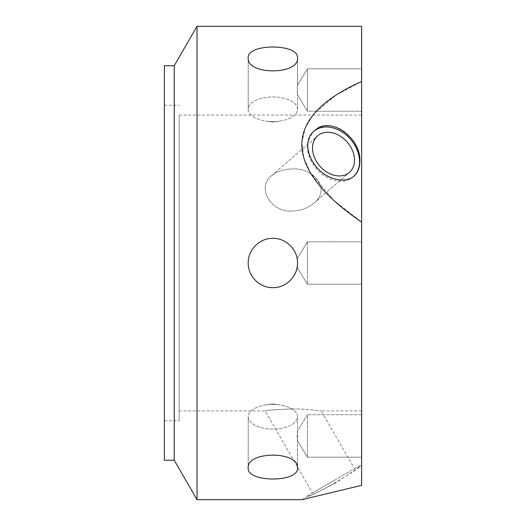 <?xml version="1.0" encoding="UTF-8"?>
<svg xmlns="http://www.w3.org/2000/svg" width="526" height="526" viewBox="0 0 526 526"><rect width="100%" height="100%" fill="white"/><g stroke="black" fill="none" stroke-linecap="round" stroke-linejoin="round"><path stroke-width="0.39" stroke-dasharray="2.63 1.97" d="M307.381 425.356L307.381 457.166L307.381 425.356M297.157 438.053L297.519 440.104C297.144 436.278 297.111 433.358 297.414 431.346L297.157 438.053M361.625 425.356L361.625 457.166L361.625 425.356M297.519 416.743A24.656 12.328 180 0 0 279.694 404.895A24.656 12.328 180 0 0 266.031 404.895A24.656 12.328 180 0 0 248.206 416.743A24.656 12.328 180 0 0 272.863 429.071A24.656 12.328 180 0 0 297.519 416.743L297.519 467.989C299.031 450.874 246.694 450.874 248.206 467.989C246.694 482.677 299.031 482.677 297.519 467.989L297.414 431.346L307.381 414.758L307.381 457.166L307.381 414.758L361.625 414.758L361.625 457.166L361.625 414.758L307.381 414.758L297.407 431.346L297.519 431.813L297.519 416.743A24.656 12.328 180 0 1 272.863 429.071A24.656 12.328 180 0 1 248.206 416.743A24.656 12.328 180 0 1 266.031 404.895A24.656 12.328 180 0 1 279.694 404.895A24.656 12.328 180 0 1 297.519 416.743M307.381 273.605L307.381 241.796L307.381 273.605M297.512 262.54L297.519 263A24.656 24.656 0 0 0 263.427 240.218A24.656 24.656 0 0 0 255.426 280.43A24.656 24.656 0 0 0 295.638 272.442M361.625 273.605L361.625 241.796L361.625 273.605M297.203 266.925A24.656 24.656 0 0 0 297.519 263L297.157 267.195L297.519 263L297.157 258.805L297.519 263A24.656 24.656 0 0 1 260.534 284.356A24.656 24.656 0 0 1 260.534 241.644A24.656 24.656 0 0 1 297.519 263C297.854 249.83 286.032 238.008 272.863 238.344C259.693 238.008 247.871 249.83 248.206 263C247.871 276.17 259.693 287.992 272.863 287.656C286.032 287.992 297.854 276.17 297.519 263M307.381 111.242L307.381 68.834L307.381 111.242L361.625 111.242L361.625 68.834L361.625 111.242L361.625 68.834L361.625 111.242L307.381 111.242L307.381 68.834L307.381 111.242L297.407 94.654L297.519 58.011C299.031 43.323 246.694 43.323 248.206 58.011C246.694 75.126 299.031 75.126 297.519 58.011L297.519 85.896C297.144 89.722 297.111 92.642 297.414 94.654L307.381 111.242M297.519 109.257A24.656 12.328 0 0 0 272.863 96.929A24.656 12.328 0 0 0 248.206 109.257A24.656 12.328 0 0 0 266.031 121.105A24.656 12.328 0 0 0 279.694 121.105A24.656 12.328 0 0 0 297.519 109.257L297.519 94.187L297.519 109.257A24.656 12.328 0 0 1 279.694 121.105A24.656 12.328 0 0 1 266.031 121.105A24.656 12.328 0 0 1 248.206 109.257A24.656 12.328 0 0 1 272.863 96.929A24.656 12.328 0 0 1 297.519 109.257M307.381 252.395L307.381 284.204L307.381 252.395M361.625 252.395L361.625 284.204L361.625 252.395M292.029 211.031C300.405 210.9 307.684 208.289 313.851 203.207C332.011 188.604 312.786 167.058 292.022 169.03C283.935 169.03 277.103 171.252 271.528 175.71C255.971 187.743 271.357 212.708 292.029 211.031C271.396 212.728 255.965 187.749 271.528 175.71C277.117 171.252 283.948 169.024 292.029 169.03C312.786 167.058 332.011 188.604 313.851 203.207C307.684 208.289 300.412 210.9 292.022 211.031M353.617 176.473A30.081 22.559 -130.9 0 1 353.209 176.841A30.081 22.559 -130.9 0 1 316.461 168.872A30.081 22.559 -130.9 0 1 313.825 131.362A30.081 22.559 -130.9 0 1 314.252 131M333.517 175.099A24.249 18.186 49.1 0 1 314.416 157.313A24.249 18.186 49.1 0 1 317.645 135.774A24.249 18.186 49.1 0 1 347.265 142.198A24.249 18.186 49.1 0 1 349.389 172.429A24.249 18.186 49.1 0 1 333.517 175.099M359.567 161.62A30.081 22.559 -130.9 0 0 342.617 132.315A30.081 22.559 -130.9 0 0 313.825 131.362A30.081 22.559 -130.9 0 0 316.461 168.872A30.081 22.559 -130.9 0 0 353.209 176.841A30.081 22.559 -130.9 0 0 359.567 161.62M334.937 126.819C348.889 130.474 360.139 147.589 359.83 161.39C359.784 167.741 357.831 172.673 353.965 176.184C345.648 184.113 326.725 179.327 315.935 166.479C305.56 152.862 305.106 140.942 314.581 130.711C320.183 126.076 326.962 124.78 334.937 126.819M313.062 115.062L305.205 128.068L301.885 142.605L303.824 157.945L310.57 173.021L333.668 200.242L361.625 222.11L361.625 81.543L336.384 94.936L314.423 113.419M197.013 499.7L197.013 26.3M361.625 81.543L361.625 26.3M361.625 485.353L361.625 465.181L361.625 485.353L301.839 499.7L361.625 485.353L361.625 115.062L179.169 115.062L179.169 420.8L179.169 115.062M292.029 408.939C305.738 408.833 321.044 410.898 321.182 410.938C321.044 410.898 305.738 408.833 292.022 408.939C276.17 409.537 267.221 410.208 265.183 410.938C267.221 410.208 276.17 409.537 292.029 408.939M333.517 480.797L312.516 492.921L333.517 480.797M334.937 483.256C318.73 491.718 309.663 496.064 307.73 496.294C307.381 499.391 362.684 467.463 359.83 466.214C358.666 467.772 350.369 473.453 334.937 483.256M359.83 466.22L359.567 465.76L307.467 495.84L359.567 465.76M164.375 263L164.375 420.8L164.375 263M164.375 460.25L164.375 65.75M174.237 460.25L174.237 65.75M297.407 440.571L307.381 457.166L361.625 457.166L307.381 457.166L297.407 440.571M272.863 403.909L266.031 404.895L272.863 403.909L279.694 404.895L272.863 403.909M248.206 416.743L248.206 467.989L248.206 416.743M297.157 267.195L307.381 284.204L361.625 284.204L307.381 284.204L297.157 267.195M297.157 258.805L307.381 241.796L361.625 241.796L307.381 241.796L297.157 258.805M297.407 85.429L307.381 68.834L361.625 68.834L307.381 68.834L297.407 85.429M272.863 122.091L279.694 121.105L272.863 122.091L266.031 121.105L272.863 122.091M248.206 109.257L248.206 58.011L248.206 109.257M313.851 203.207L349.389 172.429L313.851 203.207M271.528 175.71L317.645 135.774L271.528 175.71M314.581 130.704L313.825 131.362L314.581 130.704M353.965 176.184L353.209 176.841L353.965 176.184M179.169 410.938L265.183 410.938L312.516 492.921M361.625 410.938L321.182 410.938L354.517 468.679M307.73 496.301L307.467 495.84M361.625 465.181L359.83 466.214M307.73 496.294L301.839 499.7M164.375 420.8L179.169 420.8M164.375 105.2L179.169 105.2"/><path stroke-width="0.79" d="M297.519 467.989C299.031 482.677 246.694 482.677 248.206 467.989C246.694 450.874 299.031 450.874 297.519 467.989M297.512 263.46L297.512 262.54M297.519 263C297.854 276.17 286.032 287.992 272.863 287.656C259.693 287.992 247.871 276.17 248.206 263C247.871 249.83 259.693 238.008 272.863 238.344C286.032 238.008 297.854 249.83 297.519 263L297.519 263.217M295.638 272.442A24.656 24.656 0 0 0 297.203 266.925M297.519 58.011C299.031 75.126 246.694 75.126 248.206 58.011C246.694 43.323 299.031 43.323 297.519 58.011M333.517 133.104A24.249 18.186 49.1 0 0 317.645 135.774A24.249 18.186 49.1 0 0 319.769 166.006A24.249 18.186 49.1 0 0 349.389 172.429A24.249 18.186 49.1 0 0 352.617 150.89A24.249 18.186 49.1 0 0 333.517 133.104M314.252 131A30.081 22.559 -130.9 0 1 342.919 132.519A30.081 22.559 -130.9 0 1 359.567 161.62A30.081 22.559 -130.9 0 1 353.617 176.473M334.937 178.925C342.801 181.056 349.146 180.142 353.965 176.184C357.831 172.673 359.784 167.741 359.83 161.39C361.447 138.253 330.229 115.122 314.581 130.711C298.327 143.184 313.358 173.981 334.937 178.925M361.625 115.062L361.625 222.11C334.483 203.694 302.042 175.408 301.839 144.65C302.042 113.945 334.483 93.51 361.625 81.543L361.625 485.353L301.839 499.7L361.625 485.353M314.423 113.419L313.062 115.062M174.237 65.75L174.237 460.25L164.375 460.25L164.375 65.75L174.237 65.75L197.013 26.3L197.013 499.7L301.839 499.7M197.013 26.3L361.625 26.3L361.625 81.543M174.237 460.25L197.013 499.7"/></g></svg>
